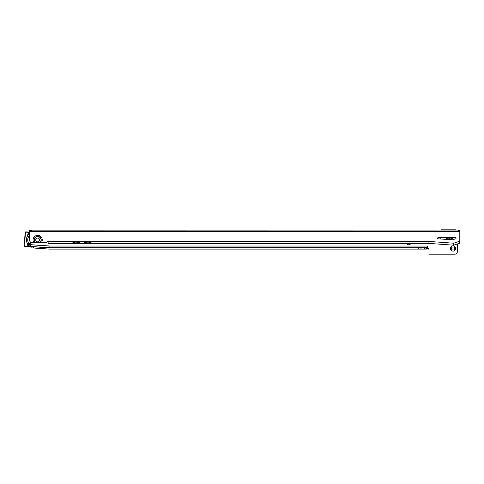 <?xml version="1.0" encoding="UTF-8"?>
<svg xmlns="http://www.w3.org/2000/svg" width="484" height="484" viewBox="0 0 484 484"><rect width="100%" height="100%" fill="white"/><g stroke="black" fill="none" stroke-linecap="round" stroke-linejoin="round"><path stroke-width="0.73" d="M440.591 237.583A2.71 2.71 0 0 1 440.96 239.017M440.186 238.963A1.942 1.942 0 0 0 439.629 237.583M450.423 248.504A2.62 2.62 0 0 1 453.042 245.884A2.62 2.62 0 0 1 455.662 248.504A2.62 2.62 0 0 1 453.042 251.123A2.62 2.62 0 0 1 450.423 248.504M454.585 248.504A1.543 1.543 0 0 0 453.042 246.961A1.543 1.543 0 0 0 451.499 248.504A1.543 1.543 0 0 0 453.042 250.047A1.543 1.543 0 0 0 454.585 248.504M418.539 247.868L49.888 247.868A15.167 15.167 0 0 1 48.83 247.832L33.456 246.755L33.372 247.989L48.745 249.06A16.396 16.396 0 0 0 49.888 249.103L418.539 249.103L418.539 247.868L427.451 247.826L427.451 245.987L427.463 248.383A1.543 1.543 0 0 1 428.999 249.919L428.999 253.555A0.617 0.617 0 0 0 429.617 254.173L454.893 254.173A2.468 2.468 0 0 0 457.356 251.71L457.356 243.942M456.594 230.075A2.468 2.468 0 0 0 455.504 229.827L441.638 229.827A1.543 1.543 0 0 0 440.791 230.082M406.415 243.337A2.468 2.468 0 0 0 410.898 243.337M418.539 249.103L426.362 249.103L427.451 248.764L427.451 247.826M425.92 247.868L425.92 249.103M426.362 247.868L426.362 249.103M30.97 246.931L30.909 247.814L30.994 246.586L33.456 246.755M33.372 247.989L30.909 247.814M30.994 246.586L30.486 244.747L48.957 245.969L30.468 244.674M28.296 245.007L28.054 244.686L29.33 244.323L29.603 244.632L28.296 245.007M29.518 234.516L28.792 234.196A8.198 8.198 0 0 0 28.054 244.686M28.792 234.196L29.518 234.111M29.33 244.323A6.964 6.964 0 0 1 29.518 235.218M27.376 243.567A1.234 1.234 0 0 0 27.219 244.087A1.234 1.234 0 0 1 27.376 243.567A1.234 1.234 0 0 0 28.169 245.376A1.234 1.234 0 0 0 29.675 244.257A1.234 1.234 0 0 0 28.441 242.938M29.518 233.597A1.234 1.234 0 0 0 27.957 235.206A1.234 1.234 0 0 1 27.878 234.673M27.219 244.087A1.234 1.234 0 0 0 29.591 244.632A1.234 1.234 0 0 0 29.675 244.257M29.518 232.102L25.803 231.842L29.518 232.102M30.649 242.121L30.347 246.374L30.649 242.121M24.793 246.296L29.693 246.943L24.775 246.598A0.617 0.617 0 0 1 24.2 245.945L25.144 232.417A0.617 0.617 0 0 1 25.803 231.842L25.785 232.151A0.309 0.309 0 0 0 25.452 232.435L24.509 245.963A0.309 0.309 0 0 0 24.793 246.296L29.712 246.634A0.309 0.309 0 0 0 30.044 246.35L30.353 241.897M30.347 246.374A0.617 0.617 0 0 1 29.693 246.943A0.617 0.617 0 0 0 30.347 246.374L30.044 246.35M28.925 235.98A1.234 1.234 0 0 0 29.518 235.92A1.234 1.234 0 0 1 28.925 235.98M35.423 242.514L39.894 242.514A3.406 3.406 0 0 0 37.655 236.537A3.406 3.406 0 0 0 35.423 242.514L31.986 242.52A2.468 2.468 0 0 1 29.524 240.052L29.518 231.685L459.8 231.618L459.8 230.075L31.327 230.142L31.327 231.376L457.991 231.31L457.991 230.075M37.655 238.031A1.912 1.912 0 0 1 39.567 239.943A1.912 1.912 0 0 1 37.661 241.855A1.912 1.912 0 0 1 35.749 239.943A1.912 1.912 0 0 1 37.655 238.031M437.609 238.201A0.617 0.617 0 0 0 438.177 238.818L451.874 239.804A3.079 3.079 0 0 0 453.072 239.653L455.68 238.781A0.617 0.617 0 0 0 455.486 237.583L438.226 237.583A0.617 0.617 0 0 0 437.609 238.201M81.953 243.289L79.642 243.131L79.146 241.595L74.215 241.595L73.598 242.708L69.992 243.392L48.63 243.392L47.698 241.897A0.926 0.926 0 0 0 46.869 242.43L39.894 242.514M89.068 242.157L86.727 242.157M77.107 242.157L74.772 242.157M84.192 243.131L82.014 243.392A9.861 9.861 0 0 0 84.428 243.071L84.077 241.994L84.428 243.071A9.861 9.861 0 0 0 87.55 241.649A0.617 0.617 0 0 1 87.652 241.589M453.635 243.21L453.635 245.182L459.183 243.331L459.183 241.359L453.635 243.21L428.056 241.365L428.056 243.337L93.842 243.385L90.242 242.708L89.625 241.589L84.694 241.589L84.077 242.768M73.598 241.994L73.768 242.641A9.861 9.861 0 0 1 69.992 243.392L93.842 243.385A9.861 9.861 0 0 1 90.242 242.708L90.072 242.641A9.861 9.861 0 0 0 90.212 242.696M81.887 243.289L81.826 243.392A9.861 9.861 0 0 1 79.636 243.131L79.763 242.768M88.148 241.589A0.617 0.617 0 0 1 88.251 241.649A9.861 9.861 0 0 0 90.072 242.641L90.242 241.994L90.242 242.708M457.991 231.31L459.8 231.31L459.8 230.075M29.518 231.685L29.518 230.142L29.518 231.376L31.327 231.376M29.518 230.142L31.327 230.142M459.8 243.331L459.183 243.331L459.8 243.331L459.8 231.618M453.635 245.182L428.056 243.337M76.188 241.595A0.617 0.617 0 0 1 76.29 241.649A9.861 9.861 0 0 0 79.412 243.077A9.861 9.861 0 0 0 79.551 243.107M75.692 241.595A0.617 0.617 0 0 0 75.589 241.649A9.861 9.861 0 0 1 73.768 242.641M85.027 241.589A8.627 8.627 0 0 1 84.289 241.837M78.813 241.595A8.627 8.627 0 0 0 79.551 241.837M452.927 237.583A4.465 4.465 0 0 1 445.758 237.583M445.595 237.583A4.592 4.592 0 0 0 453.091 237.583M452.697 237.583A4.277 4.277 0 0 1 445.988 237.583M451.403 237.583A3.364 3.364 0 0 1 447.283 237.583M48.957 245.969A13.298 13.298 0 0 0 49.888 245.999L49.888 247.868M427.451 245.999L49.888 245.999M420.947 247.868L420.947 249.103M421.038 247.868L421.038 249.103M424.686 247.868L424.686 249.103M427.451 247.754L49.888 247.754A15.046 15.046 0 0 1 48.836 247.717L31.006 246.471M427.451 246.072L49.888 246.072A13.364 13.364 0 0 1 48.957 246.041L48.83 247.832M29.518 236.047A1.355 1.355 0 0 1 28.919 236.101A6.903 6.903 0 0 0 28.447 242.817A1.355 1.355 0 0 1 29.802 244.269A1.355 1.355 0 0 1 28.35 245.527A1.355 1.355 0 0 1 27.273 243.5A8.258 8.258 0 0 1 27.848 235.26A1.355 1.355 0 0 1 29.518 233.463M29.518 232.411L25.785 232.151M25.452 232.435L25.144 232.417A0.617 0.617 0 0 1 25.803 231.842M24.775 246.598A0.617 0.617 0 0 1 24.2 245.945L24.509 245.963M29.712 246.634L29.693 246.943M39.827 242.514A3.364 3.364 0 0 0 37.655 236.579A3.364 3.364 0 0 0 35.489 242.514M40.166 242.514A3.594 3.594 0 0 0 37.655 236.355A3.594 3.594 0 0 0 35.151 242.52M33.85 242.52A4.592 4.592 0 0 1 37.655 235.351A4.592 4.592 0 0 1 41.467 242.514M428.056 241.365L47.71 241.419M458.566 231.31L458.566 230.075M30.752 231.376L30.752 230.142M459.8 241.359L459.183 241.359"/></g></svg>

